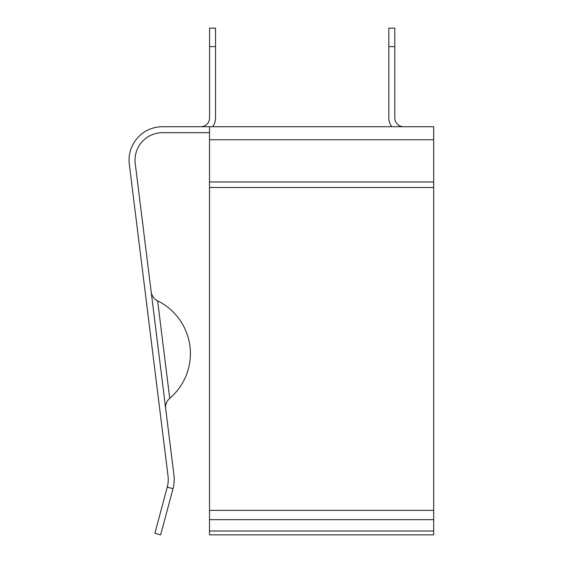 <?xml version="1.0" encoding="UTF-8"?>
<svg xmlns="http://www.w3.org/2000/svg" width="563" height="563" viewBox="0 0 563 563"><rect width="100%" height="100%" fill="white"/><g stroke="black" fill="none" stroke-linecap="round" stroke-linejoin="round"><path stroke-width="0.84" d="M151.173 291.761A11.76 11.76 0 0 0 157.633 300.86A58.812 58.812 0 0 1 169.737 398.344A11.76 11.76 0 0 0 165.698 408.745M167.246 487.157L154.881 533.302L160.652 534.85L173.017 488.705L167.246 487.157A29.311 29.311 0 0 0 168.027 475.96L129.314 164.234A33.407 33.407 0 0 1 162.461 126.717L209.506 126.717L209.506 534.85L433.686 534.85L433.686 531.008L209.506 531.008M209.506 126.717L433.686 126.717L433.686 531.008M173.017 488.705A35.286 35.286 0 0 0 173.953 475.221L135.24 163.495A27.425 27.425 0 0 1 162.461 132.692L209.506 132.692M200.801 126.717A8.776 8.776 0 0 0 209.577 117.941L209.577 28.15L215.552 28.15L215.552 46.616L209.577 46.616M212.659 126.717A14.751 14.751 0 0 0 215.552 117.941L215.552 46.616M394.804 46.616L388.829 46.616L388.829 28.15L394.804 28.15L394.804 117.941A8.776 8.776 0 0 0 403.58 126.717M388.829 46.616L388.829 117.941A14.751 14.751 0 0 0 391.721 126.717M157.633 300.86L169.737 398.344M433.686 519.656L209.506 519.656M433.686 510.374L209.506 510.374M433.686 187.493L209.506 187.493M433.686 181.969L209.506 181.969M433.686 139.744L209.506 139.744"/></g></svg>
